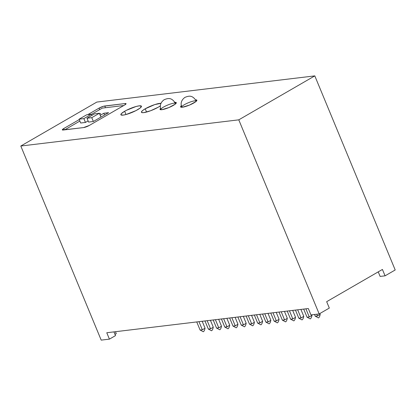 <?xml version="1.0" encoding="UTF-8"?>
<svg xmlns="http://www.w3.org/2000/svg" width="416" height="416" viewBox="0 0 416 416"><rect width="100%" height="100%" fill="white"/><g stroke="black" fill="none" stroke-linecap="round" stroke-linejoin="round"><path stroke-width="0.62" d="M181.553 105.534L180.601 106.954L182.39 107.229L189.483 105.087L195.9 101.592L196.851 100.173L195.645 99.85A8.804 1.695 157.5 0 1 196.862 100.194A8.804 1.695 157.5 0 1 193.866 102.944A8.804 1.695 157.5 0 1 185.515 106.517A8.804 1.695 157.5 0 1 180.596 106.933A8.804 1.695 157.5 0 1 181.298 105.752M174.923 102.331A8.804 1.695 157.5 0 1 176.296 102.664A8.804 1.695 157.5 0 1 173.306 105.414A8.804 1.695 157.5 0 1 164.949 108.987A8.804 1.695 157.5 0 1 160.03 109.403A8.804 1.695 157.5 0 1 160.555 108.389L160.04 109.424L161.829 109.699L168.917 107.557L175.339 104.062L176.285 102.648L174.496 102.372M145.215 108.794A11.128 2.142 157.5 0 1 160.982 103.324L154.757 104.593L145.215 108.794L146.562 112.055L145.215 108.794A11.128 2.142 157.5 0 0 141.43 112.268L141.43 112.268A11.128 2.142 157.5 0 0 147.649 111.743A11.128 2.142 157.5 0 0 158.21 107.229L150.644 110.734L143.702 112.642L141.825 112.585L141.456 111.836L142.641 110.505L145.215 108.794M160.347 105.851A11.128 2.142 157.5 0 1 158.21 107.229L160.347 105.851M124.649 111.264A11.128 2.142 157.5 0 1 135.21 106.746A11.128 2.142 157.5 0 1 141.43 106.226A11.128 2.142 157.5 0 1 137.644 109.699A11.128 2.142 157.5 0 1 127.088 114.218A11.128 2.142 157.5 0 1 120.869 114.738A11.128 2.142 157.5 0 1 124.649 111.264L126.001 114.525L124.649 111.264L126.334 110.344L136.058 106.501L139.157 105.851L141.414 106.2L140.218 107.988L135.959 110.62L126.235 114.462L123.141 115.112L120.879 114.764L121.295 113.703L124.649 111.264M99.076 108.113A4.368 0.842 157.5 0 1 104.77 105.992L105.487 107.718L104.77 105.992L125.169 103.537L125.533 104.421L125.169 103.537A4.368 0.842 157.5 0 1 126.064 103.683A4.368 0.842 157.5 0 1 124.576 105.05L89.305 125.445A4.368 0.842 157.5 0 1 83.611 127.572L63.211 130.021A4.368 0.842 157.5 0 1 62.317 129.875A4.368 0.842 157.5 0 1 63.804 128.508L64.371 129.88L63.804 128.508L79.258 119.574L63.804 128.508L62.327 129.704L62.473 130L83.611 127.572L89.305 125.445L124.576 105.05L126.053 103.854L125.169 103.537L103.553 106.246L99.076 108.113L99.694 109.606L99.076 108.113L87.76 114.655L99.076 108.113M96.824 102.071L20.8 146.026L238.779 119.839L314.803 75.878L96.824 102.071L314.803 75.878L395.2 269.974L314.803 75.878L238.779 119.839L319.176 313.929L329.316 308.069L326.669 301.683L382.418 269.448L385.065 275.834L395.2 269.974L385.065 275.834L380.13 276.427L385.065 275.834L382.418 269.448L326.669 301.683L329.316 308.069L319.176 313.929L238.779 119.839L20.8 146.026L101.197 340.122L109.424 339.134L106.777 332.748L308.308 308.532L310.95 314.917L319.176 313.929L310.95 314.917L308.308 308.532L106.777 332.748L109.424 339.134L115.502 335.618L109.424 339.134L101.197 340.122L20.8 146.026L96.824 102.071M380.13 276.427L378.238 271.866L380.13 276.427M113.958 331.885L115.502 335.618L113.958 331.885M114.998 334.402L116.267 333.668L114.998 334.402M115.456 331.708L116.267 333.668L115.456 331.708M99.367 113.261L91.764 117.66L86.996 118.232L94.598 113.833L99.367 113.261L94.598 113.833L86.996 118.232L91.764 117.66L93.356 121.488L88.582 122.065L86.996 118.232L88.582 122.065L93.356 121.488L91.764 117.66L99.367 113.261L100.953 117.094L99.367 113.261M104.541 115.019L103.808 113.256L108.581 112.684L93.356 121.488L108.581 112.684L103.808 113.256L104.541 115.019M100.225 115.331L103.808 113.256L100.225 115.331M123.76 105.524L102.305 108.098L123.76 105.524M99.746 114.176L100.682 113.636L99.575 113.766L100.682 113.636L99.746 114.176M80.683 123.011L79.097 119.179L86.7 114.785L91.473 114.213L83.871 118.607L85.457 122.439L88.104 120.905L85.457 122.439L83.871 118.607L79.097 119.179L80.683 123.011L85.457 122.439L80.683 123.011M91.952 115.367L91.473 114.213L91.952 115.367M64.704 129.839L79.877 121.066M91.52 114.332L102.305 108.098M91.473 114.213L83.871 118.607L79.097 119.179L86.7 114.785L91.473 114.213M161.028 109.751L161.283 109.746A7.888 1.518 157.5 0 1 160.924 109.496A7.888 1.518 157.5 0 1 163.602 107.026A7.888 1.518 157.5 0 1 171.09 103.828A7.888 1.518 157.5 0 1 175.495 103.459A7.888 1.518 157.5 0 1 175.24 104.14L175.495 103.459L175.64 103.802M181.782 107.276L181.828 107.276A7.888 1.518 157.5 0 1 181.724 107.141A7.888 1.518 157.5 0 1 184.408 104.676A7.888 1.518 157.5 0 1 191.89 101.478A7.888 1.518 157.5 0 1 196.3 101.104A7.888 1.518 157.5 0 1 196.321 101.223L196.342 101.202M200.112 330.07L202.332 329.8L205.067 328.219L202.332 329.8L198.962 321.672L202.332 329.8L200.112 330.07L196.742 321.937L200.112 330.07M202.197 321.282L205.067 328.219L202.197 321.282M216.564 328.089L218.785 327.824L221.52 326.243L218.785 327.824L216.564 328.089L213.195 319.961L216.564 328.089M215.415 319.696L218.785 327.824L215.415 319.696M218.65 319.306L221.52 326.243L218.65 319.306M233.012 326.113L235.232 325.848L237.973 324.267L235.232 325.848L231.868 317.72L235.232 325.848L233.012 326.113L229.648 317.985L233.012 326.113M235.097 317.33L237.973 324.267L235.097 317.33M249.465 324.137L251.685 323.872L254.42 322.291L251.685 323.872L249.465 324.137L246.095 316.009L249.465 324.137M248.321 315.744L251.685 323.872L248.321 315.744M251.55 315.354L254.42 322.291L251.55 315.354M265.918 322.161L268.138 321.896L270.873 320.31L268.138 321.896L265.918 322.161L262.548 314.033L265.918 322.161M264.768 313.763L268.138 321.896L264.768 313.763M268.003 313.378L270.873 320.31L268.003 313.378M282.365 320.185L284.591 319.92L287.326 318.334L284.591 319.92L281.221 311.787L284.591 319.92L282.365 320.185L279.001 312.057L282.365 320.185M284.45 311.402L287.326 318.334L284.45 311.402M298.818 318.209L301.038 317.938L303.779 316.358L301.038 317.938L298.818 318.209L295.454 310.081L298.818 318.209M297.674 309.811L301.038 317.938L297.674 309.811M300.903 309.426L303.779 316.358L300.903 309.426M315.271 316.233L317.491 315.962L320.226 314.382L317.491 315.962L315.271 316.233L314.548 314.486L315.271 316.233M316.768 314.22L317.491 315.962L316.768 314.22M319.873 313.529L320.226 314.382L319.873 313.529M307.044 317.221L309.265 316.95L312 315.37L309.265 316.95L305.9 308.823L309.265 316.95L307.044 317.221L303.68 309.088L307.044 317.221M311.776 314.818L312 315.37L311.776 314.818M290.592 319.197L292.812 318.932L295.552 317.346L292.812 318.932L290.592 319.197L287.227 311.069L290.592 319.197M289.448 310.799L292.812 318.932L289.448 310.799M292.677 310.414L295.552 317.346L292.677 310.414M274.144 321.173L276.364 320.908L279.1 319.322L276.364 320.908L274.144 321.173L270.774 313.045L274.144 321.173M272.995 312.775L276.364 320.908L272.995 312.775M276.229 312.39L279.1 319.322L276.229 312.39M257.691 323.149L259.912 322.884L262.647 321.298L259.912 322.884L256.542 314.756L259.912 322.884L257.691 323.149L254.322 315.021L257.691 323.149M259.776 314.366L262.647 321.298L259.776 314.366M241.238 325.125L243.459 324.86L246.199 323.279L243.459 324.86L241.238 325.125L237.874 316.997L241.238 325.125M240.094 316.732L243.459 324.86L240.094 316.732M243.324 316.342L246.199 323.279L243.324 316.342M223.642 318.708L227.006 326.836L224.786 327.101L221.421 318.973L224.786 327.101L227.006 326.836L223.642 318.708M226.871 318.318L229.746 325.255L227.006 326.836L229.746 325.255L226.871 318.318M208.338 329.077L210.558 328.812L213.294 327.231L210.558 328.812L208.338 329.077L204.968 320.949L208.338 329.077M207.189 320.684L210.558 328.812L207.189 320.684M210.423 320.294L213.294 327.231L210.423 320.294M160.924 109.496C159.541 105.602 160.607 102.346 164.122 99.731C167.768 98.327 171.491 96.886 175.495 103.459M181.724 107.141C180.341 103.246 181.412 99.991 184.928 97.375C188.568 95.976 192.291 94.536 196.3 101.104M200.179 330.06L203.284 331.755C204.069 331.354 204.646 330.19 205.01 328.25M216.627 328.084L219.731 329.779C220.522 329.378 221.099 328.214 221.463 326.274M233.08 326.108L236.184 327.803C236.969 327.402 237.546 326.232 237.916 324.298M249.532 324.132L252.637 325.827C253.422 325.426 253.999 324.256 254.368 322.322M265.985 322.15L269.09 323.846C269.875 323.45 270.452 322.28 270.816 320.346M282.433 320.174L285.537 321.87C286.328 321.474 286.905 320.304 287.269 318.37M298.886 318.198L301.99 319.894C302.775 319.498 303.352 318.328 303.722 316.389M315.338 316.222L318.443 317.918C319.228 317.517 319.805 316.352 320.174 314.413M307.112 317.21L310.216 318.906C311.002 318.505 311.579 317.34 311.948 315.401M290.659 319.186L293.764 320.882C294.549 320.486 295.126 319.316 295.495 317.377M274.206 321.162L277.311 322.858C278.101 322.462 278.678 321.292 279.042 319.358M257.759 323.144L260.863 324.839C261.648 324.438 262.226 323.268 262.59 321.334M241.306 325.12L244.41 326.815C245.196 326.414 245.773 325.244 246.142 323.31M224.853 327.096L227.958 328.791C228.748 328.39 229.325 327.22 229.689 325.286M208.406 329.072L211.51 330.767C212.295 330.366 212.872 329.202 213.236 327.262"/></g></svg>
